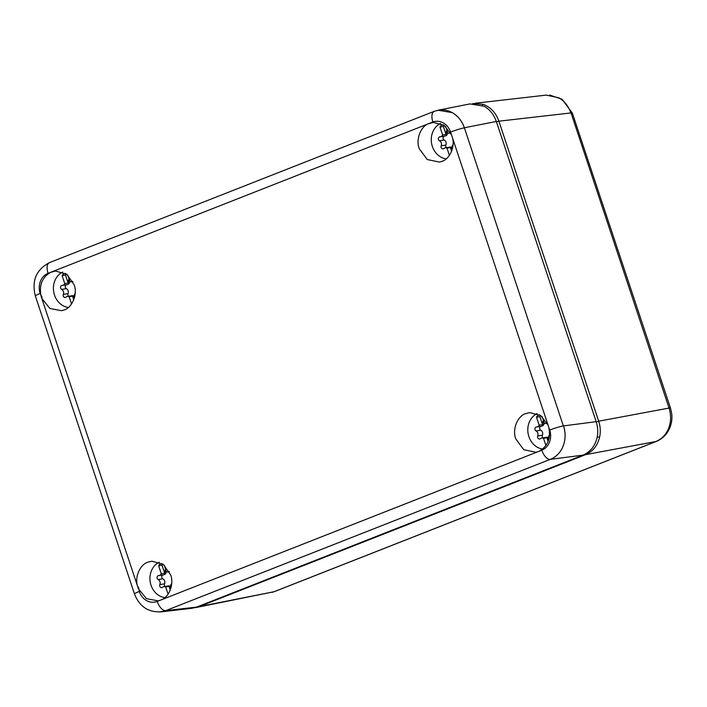 <?xml version="1.0" encoding="UTF-8"?>
<svg xmlns="http://www.w3.org/2000/svg" width="707" height="707" viewBox="0 0 707 707"><rect width="100%" height="100%" fill="white"/><g stroke="black" fill="none" stroke-linecap="round" stroke-linejoin="round"><path stroke-width="1.06" d="M195.821 607.578L273.945 591.759L655.91 441.548A10.596 5.196 68.5 0 0 656.282 441.433L656.282 441.433C660.665 439.657 664.227 436.838 666.966 432.993C671.031 427.001 672.596 420.382 671.65 413.135L670.439 407.921L572.378 113.155L562.145 99.28L549.569 95.03M496.447 121.834L498.868 121.1L598.696 421.195L669.052 408.063C671.217 415.301 671.084 422.017 668.628 428.221C666.197 434.443 661.955 438.87 655.884 441.522L655.91 441.548M194.345 607.834L199.25 606.571L585.626 454.619C592.828 451.543 597.477 445.755 599.58 437.253C600.738 431.906 600.446 426.586 598.723 421.284L598.696 421.195M475.051 103.257L546.104 95.118L558.689 97.734C564.221 100.792 568.278 105.864 570.858 112.943L572.378 113.155M669.052 408.063L571.097 113.093M498.868 121.1C495.863 112.696 490.605 107.102 483.093 104.318L472.753 103.558M452.233 137.025L451.526 134.922L444.226 125.386L433.267 122.408L428.389 123.769C420.391 126.668 415.672 140.101 419.304 148.788L427.249 159.543L439.507 162.097L441.919 161.373C449.846 159.11 455.494 146.19 452.233 137.025L548.058 425.093L540.749 415.566L529.79 412.588L525.814 413.551C517.462 415.875 511.974 429.847 515.827 438.959L523.781 449.714L536.03 452.268L539.344 451.154C547.81 446.135 550.947 438.146 548.756 427.205L548.058 425.093M159.676 600.464L161.488 599.757C169.486 596.858 174.205 583.425 170.573 574.738L163.379 564.513L151.934 561.181L147.957 562.153C140.03 564.416 134.392 577.336 137.644 586.492L138.351 588.604L146.42 598.643L158.174 600.87L159.676 600.464L157.228 601.436A15.934 13.795 81.1 0 1 139.297 591.459L138.581 587.455L137.644 586.492L41.819 298.434L49.888 308.473L61.642 310.7L64.063 309.966C72.414 307.642 77.903 293.679 74.049 284.567L66.847 274.343L55.411 271.011L50.533 272.372C42.075 277.391 38.929 285.372 41.121 296.321L41.819 298.434L42.058 297.285L40.166 293.467A15.934 13.795 81.1 0 1 48.076 273.335L432.64 122.099A15.934 13.804 81.1 0 1 432.843 122.019A15.934 13.804 81.1 0 1 450.58 132.059L451.526 134.922M159.747 611.97L165.703 610.654L550.17 459.4A10.596 5.196 -111.5 0 0 550.355 459.373A26.521 22.969 -98.9 0 0 550.399 459.356C556.462 456.713 560.713 452.286 563.143 446.064C565.582 439.878 565.724 433.179 563.559 425.959L563.338 425.888A10.596 0.999 161.6 0 0 549.71 430.059A15.934 13.795 81.1 0 1 541.801 450.191L539.344 451.154M496.323 121.48L464.366 127.764C461.786 120.711 457.729 115.656 452.215 112.607L438.022 110.239L469.969 103.902L484.154 106.271C489.748 109.399 493.804 114.472 496.323 121.48L596.187 421.664C598.369 428.813 598.237 435.53 595.78 441.822C593.297 448.105 589.046 452.533 583.036 455.122L196.59 607.101L191.553 608.356L160.71 611.891M583.036 455.122L550.399 459.356A26.521 22.969 -98.9 0 0 563.559 425.959M139.297 591.459A10.596 0.999 -18.4 0 0 134.48 593.986C139.518 606.73 148.55 612.66 161.567 611.767A26.521 22.969 -98.9 0 0 165.703 610.654M438.022 110.239L437.536 110.345M464.366 127.764A26.53 22.977 -98.9 0 0 438.773 110.115L434.248 111.317L49.437 262.651A10.596 5.196 68.5 0 0 48.076 273.335M464.384 127.817L563.338 425.888M432.843 122.019L432.11 119.085C431.5 114.64 432.331 112.015 434.584 111.211M446.161 158.872A18.541 16.058 81.1 0 1 431.394 137.317A18.541 16.058 81.1 0 1 440.594 123.433M447.681 132.686A3.65 3.164 81.1 0 1 445.074 136.027L440.364 136.769A3.65 3.164 81.1 0 1 440.046 136.796A2.094 1.812 81.1 0 0 439.498 140.781A3.65 3.164 81.1 0 1 441.177 145.81L445.878 145.068A3.65 3.164 81.1 0 0 444.208 140.039A2.094 1.812 81.1 0 1 444.27 136.151M446.444 147.675A2.094 1.812 81.1 0 1 445.878 145.068M441.177 145.81A2.094 1.812 81.1 0 0 443.934 148.488A3.65 3.164 81.1 0 1 445.322 147.851L450.023 147.109A3.65 3.164 81.1 0 1 452.586 147.984M450.553 132.757A3.65 3.164 81.1 0 1 449.431 133.199A3.65 3.164 81.1 0 1 447.77 132.951L445.613 126.465M446.939 130.468A2.094 1.812 81.1 0 0 446.356 132.333L447.504 132.147M444.217 125.386A5.294 4.587 -98.9 0 0 443.377 126.5L439.975 127.03L442.617 134.975A3.65 3.164 81.1 0 1 440.364 136.769M446.347 132.333A3.65 3.164 81.1 0 1 446.02 134.445L442.617 134.975M445.322 147.851A3.65 3.164 81.1 0 1 446.983 148.099L450.386 147.569A3.65 3.164 81.1 0 1 451.906 149L452.365 148.93M452.657 147.648L452.135 146.075A3.65 3.164 81.1 0 1 453.028 144.9M446.983 148.099L449.405 155.372M439.975 127.03A5.294 4.587 81.1 0 1 443.059 124.785A5.294 4.587 81.1 0 1 443.262 124.759M443.377 126.5L446.02 134.445M450.386 147.569L451.605 151.245M542.684 449.051A18.541 16.058 81.1 0 1 527.926 427.488A18.541 16.058 81.1 0 1 537.117 413.604M544.213 422.866A3.65 3.164 81.1 0 1 541.597 426.197L536.896 426.94A3.65 3.164 81.1 0 1 536.569 426.975A2.094 1.812 81.1 0 0 536.03 430.952A3.65 3.164 81.1 0 1 537.7 435.98L542.41 435.238A3.65 3.164 81.1 0 0 540.74 430.21A2.094 1.812 81.1 0 1 540.802 426.33M542.976 437.845A2.094 1.812 81.1 0 1 542.41 435.238M537.7 435.98A2.094 1.812 81.1 0 0 540.457 438.658A3.65 3.164 81.1 0 1 541.845 438.022L546.555 437.28A3.65 3.164 81.1 0 1 549.118 438.154M547.085 422.927A3.65 3.164 81.1 0 1 545.963 423.378A3.65 3.164 81.1 0 1 544.293 423.122L542.136 416.635M543.471 420.638A2.094 1.812 81.1 0 0 542.879 422.503L544.028 422.318M540.749 415.557A5.294 4.587 -98.9 0 0 539.901 416.67L536.498 417.201L539.141 425.154A3.65 3.164 81.1 0 1 536.896 426.94M542.879 422.503A3.65 3.164 81.1 0 1 542.543 424.615L539.141 425.154M541.845 438.022A3.65 3.164 81.1 0 1 543.506 438.269L546.909 437.739A3.65 3.164 81.1 0 1 548.438 439.171L548.888 439.1M549.189 437.819L548.659 436.246A3.65 3.164 81.1 0 1 549.551 435.07M543.506 438.269L545.928 445.543M536.498 417.201A5.294 4.587 81.1 0 1 539.582 414.956A5.294 4.587 81.1 0 1 539.786 414.929M539.901 416.67L542.543 424.615M546.909 437.739L548.137 441.424M68.305 307.474A18.541 16.058 81.1 0 1 53.538 285.92A18.541 16.058 81.1 0 1 62.737 272.036M69.825 281.289A3.65 3.164 81.1 0 1 67.218 284.629L62.508 285.372A3.65 3.164 81.1 0 1 62.189 285.398A2.094 1.812 81.1 0 0 61.642 289.384A3.65 3.164 81.1 0 1 63.321 294.404L68.022 293.67A3.65 3.164 81.1 0 0 66.352 288.642A2.094 1.812 81.1 0 1 66.414 284.753M68.588 296.268A2.094 1.812 81.1 0 1 68.022 293.67M63.321 294.404A2.094 1.812 81.1 0 0 66.078 297.09A3.65 3.164 81.1 0 1 67.465 296.445L72.167 295.712A3.65 3.164 81.1 0 1 74.73 296.587M72.697 281.359A3.65 3.164 81.1 0 1 71.575 281.801A3.65 3.164 81.1 0 1 69.913 281.554L67.757 275.058M69.083 279.062A2.094 1.812 81.1 0 0 68.491 280.926L69.648 280.75M66.361 273.989A5.294 4.587 -98.9 0 0 65.512 275.094L62.119 275.633L64.761 283.578A3.65 3.164 81.1 0 1 62.508 285.372M68.491 280.926A3.65 3.164 81.1 0 1 68.164 283.047L64.761 283.578M67.465 296.445A3.65 3.164 81.1 0 1 69.127 296.701L72.529 296.162A3.65 3.164 81.1 0 1 74.049 297.603L74.509 297.523M74.801 296.251L74.279 294.669A3.65 3.164 81.1 0 1 75.172 293.502M69.127 296.701L71.548 303.975M62.119 275.633A5.294 4.587 81.1 0 1 65.203 273.388A5.294 4.587 81.1 0 1 65.406 273.362M65.512 275.094L68.164 283.047M72.529 296.162L73.749 299.848M164.828 597.645A18.541 16.058 81.1 0 1 150.061 576.09A18.541 16.058 81.1 0 1 159.261 562.206M166.348 571.459A3.65 3.164 81.1 0 1 163.741 574.8L159.04 575.542A3.65 3.164 81.1 0 1 158.713 575.569A2.094 1.812 81.1 0 0 158.174 579.554A3.65 3.164 81.1 0 1 159.844 584.583L164.554 583.841A3.65 3.164 81.1 0 0 162.884 578.812A2.094 1.812 81.1 0 1 162.946 574.924M165.12 586.448A2.094 1.812 81.1 0 1 164.554 583.841M159.844 584.583A2.094 1.812 81.1 0 0 162.601 587.261A3.65 3.164 81.1 0 1 163.989 586.624L168.699 585.882A3.65 3.164 81.1 0 1 171.262 586.757M169.229 571.53A3.65 3.164 81.1 0 1 168.107 571.972A3.65 3.164 81.1 0 1 166.437 571.724L164.28 565.238M165.023 571.097L166.172 570.92M162.893 564.159A5.294 4.587 -98.9 0 0 162.044 565.264L158.642 565.803L161.284 573.748L164.687 573.218A3.65 3.164 81.1 0 0 165.023 571.106A2.094 1.812 81.1 0 1 165.615 569.241M161.284 573.748A3.65 3.164 81.1 0 1 159.04 575.542M163.989 586.624A3.65 3.164 81.1 0 1 165.65 586.872L169.053 586.333A3.65 3.164 81.1 0 1 170.573 587.773L171.032 587.703M171.333 586.421L170.802 584.848A3.65 3.164 81.1 0 1 171.695 583.673M165.65 586.872L168.072 594.145M158.642 565.803A5.294 4.587 81.1 0 1 161.726 563.559A5.294 4.587 81.1 0 1 161.93 563.532M162.044 565.264L164.687 573.218M169.053 586.333L170.281 590.018M274.113 591.697L271.965 592.404M273.786 591.786L199.25 606.571M655.884 441.522L585.546 454.654M570.858 112.943L498.895 121.189M669.149 407.859A10.596 0.999 -18.4 0 1 670.439 407.921M585.166 454.133L585.626 454.619M596.301 422.017L598.723 421.284M597.203 436.891L599.58 437.253M482.36 105.37L483.093 104.318M596.187 421.664L563.541 425.906M196.59 607.101L165.747 610.636M537.532 451.87L161.488 599.757M548.756 427.205L549.71 430.059M464.207 127.896A10.596 0.999 161.6 0 0 450.58 132.059M165.597 610.636A10.596 5.196 -111.5 0 1 157.228 601.436M550.17 459.4A10.596 5.196 -111.5 0 1 541.801 450.191M134.48 593.986L35.35 295.986A10.596 0.999 -18.4 0 1 40.166 293.467M439.498 140.781L444.208 140.039M536.03 430.952L540.74 430.21M61.642 289.384L66.352 288.642M158.174 579.554L162.884 578.812M274.484 591.582L656.282 441.433M49.437 262.651C36.225 269.623 31.532 280.732 35.35 295.986M449.431 133.199L450.686 133.004M545.963 423.378L547.209 423.175M71.575 281.801L72.821 281.607M168.107 571.972L169.353 571.777"/></g></svg>
